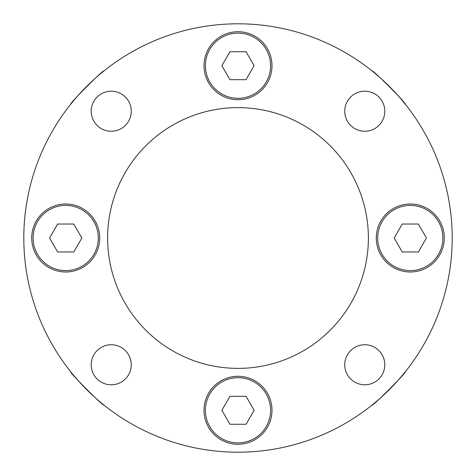 <?xml version="1.0" encoding="UTF-8"?>
<svg xmlns="http://www.w3.org/2000/svg" width="476" height="476" viewBox="0 0 476 476"><rect width="100%" height="100%" fill="white"/><g stroke="black" fill="none" stroke-linecap="round" stroke-linejoin="round"><path stroke-width="0.71" d="M405.028 372.101C407.028 372.053 372.036 407.039 372.101 405.028C372.053 407.028 407.039 372.036 405.028 372.101M103.899 405.028C103.946 407.028 68.96 372.036 70.972 372.101C68.972 372.053 103.964 407.039 103.899 405.028M372.101 70.972C372.053 68.972 407.039 103.964 405.028 103.899C407.028 103.946 372.036 68.96 372.101 70.972M70.972 103.899C68.972 103.946 103.964 68.96 103.899 70.972C103.946 68.972 68.96 103.964 70.972 103.899M452.2 238A214.2 214.2 0 0 1 238 452.2A214.2 214.2 0 0 1 23.8 238A214.2 214.2 0 0 1 238 23.8A214.2 214.2 0 0 1 452.2 238M107.618 238A130.382 130.382 0 0 1 238 107.618A130.382 130.382 0 0 1 368.382 238A130.382 130.382 0 0 1 238 368.382A130.382 130.382 0 0 1 107.618 238M376.296 238A33.992 33.992 0 0 1 410.294 204.008A33.992 33.992 0 0 1 444.286 238A33.992 33.992 0 0 1 410.294 271.992A33.992 33.992 0 0 1 376.296 238M204.008 65.706A33.992 33.992 0 0 1 238 31.713A33.992 33.992 0 0 1 271.992 65.706A33.992 33.992 0 0 1 238 99.704A33.992 33.992 0 0 1 204.008 65.706M31.713 238A33.992 33.992 0 0 1 65.706 204.008A33.992 33.992 0 0 1 99.704 238A33.992 33.992 0 0 1 65.706 271.992A33.992 33.992 0 0 1 31.713 238M204.008 410.294A33.992 33.992 0 0 1 238 376.296A33.992 33.992 0 0 1 271.992 410.294A33.992 33.992 0 0 1 238 444.286A33.992 33.992 0 0 1 204.008 410.294M344.743 111.235A20.022 20.022 0 0 1 364.765 91.208A20.022 20.022 0 0 1 384.792 111.235A20.022 20.022 0 0 1 364.765 131.257A20.022 20.022 0 0 1 344.743 111.235M91.208 111.235A20.022 20.022 0 0 1 111.235 91.208A20.022 20.022 0 0 1 131.257 111.235A20.022 20.022 0 0 1 111.235 131.257A20.022 20.022 0 0 1 91.208 111.235M91.208 364.765A20.022 20.022 0 0 1 111.235 344.743A20.022 20.022 0 0 1 131.257 364.765A20.022 20.022 0 0 1 111.235 384.792A20.022 20.022 0 0 1 91.208 364.765M344.743 364.765A20.022 20.022 0 0 1 364.765 344.743A20.022 20.022 0 0 1 384.792 364.765A20.022 20.022 0 0 1 364.765 384.792A20.022 20.022 0 0 1 344.743 364.765M270.594 410.294A32.594 32.594 0 0 0 238 377.694A32.594 32.594 0 0 0 205.406 410.294A32.594 32.594 0 0 0 238 442.888A32.594 32.594 0 0 0 270.594 410.294M229.932 396.324L221.87 410.294L229.932 424.259L246.068 424.259L254.13 410.294L246.068 396.324L229.932 396.324M98.306 238A32.594 32.594 0 0 0 65.706 205.406A32.594 32.594 0 0 0 33.112 238A32.594 32.594 0 0 0 65.706 270.594A32.594 32.594 0 0 0 98.306 238M57.644 224.029L49.575 238L57.644 251.971L73.774 251.971L81.842 238L73.774 224.029L57.644 224.029M442.888 238A32.594 32.594 0 0 0 410.294 205.406A32.594 32.594 0 0 0 377.694 238A32.594 32.594 0 0 0 410.294 270.594A32.594 32.594 0 0 0 442.888 238M402.226 224.029L394.158 238L402.226 251.971L418.356 251.971L426.425 238L418.356 224.029L402.226 224.029M270.594 65.706A32.594 32.594 0 0 0 238 33.112A32.594 32.594 0 0 0 205.406 65.706A32.594 32.594 0 0 0 238 98.306A32.594 32.594 0 0 0 270.594 65.706M229.932 51.741L221.87 65.706L229.932 79.676L246.068 79.676L254.13 65.706L246.068 51.741L229.932 51.741"/></g></svg>
